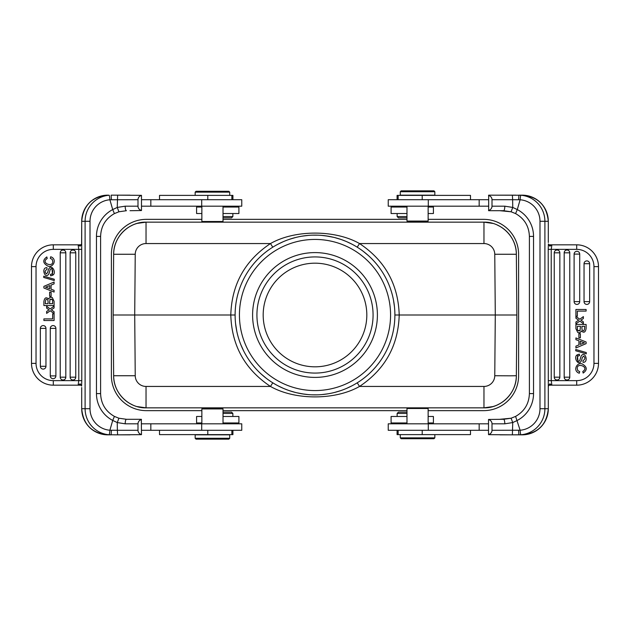 <?xml version="1.0" encoding="UTF-8"?>
<svg xmlns="http://www.w3.org/2000/svg" width="630" height="630" viewBox="0 0 630 630"><rect width="100%" height="100%" fill="white"/><g stroke="black" fill="none" stroke-linecap="round" stroke-linejoin="round"><path stroke-width="0.94" d="M130.008 210.711L141.482 210.538L141.482 195.347C139.222 196.19 138.057 197.639 137.994 199.702L137.994 206.183C138.025 208.207 139.183 209.664 141.482 210.538M114.4 213.594L112.715 209.57A30.224 30.114 90 0 0 96.461 236.407L96.461 393.592A30.224 30.114 90 0 0 112.715 420.43L109.88 430.235A4.536 0.394 -85.6 0 1 109.147 434.755L117.621 434.834L117.369 430.298L109.88 430.235A21.593 21.507 -90 0 1 90.011 408.705L90.011 221.295A21.593 21.507 -90 0 1 109.88 199.765L112.715 209.57L117.259 207.435L125.189 206.183A4.536 1.236 90 0 0 126.425 210.711L118.912 211.782L114.4 213.594L118.912 211.782L126.425 210.711M118.912 211.782L117.259 207.435L117.621 195.166L111.124 195.166L130.008 195.166M117.621 195.166L141.482 195.347M81.703 387.529L81.711 408.705L85.097 408.705L85.097 221.295L81.695 221.295A26.129 26.027 90 0 1 107.738 195.166L109.147 195.245A4.536 0.394 -94.4 0 1 109.88 199.765L137.994 199.702M141.482 206.183L241.762 206.183L241.762 199.702L141.482 199.702M222.374 222.154L223.02 221.508L201.86 221.508L201.86 206.183M492.951 223.43L483.966 222.154L146.034 222.154C128.835 221.721 113.361 237.053 113.652 254.26L113.116 315L113.652 375.74C113.361 392.947 128.835 408.279 146.034 407.846L137.049 406.57M267.498 222.154L261.025 222.154M427.274 221.941L407.846 221.941L406.98 221.075L428.14 221.075L427.274 221.941M400.286 195.166L434.834 195.166L434.834 191.717L400.286 191.717L400.286 195.166M400.286 191.717L401.152 190.851L433.968 190.851L434.834 191.717M488.518 199.702L388.238 199.702L388.238 206.183L488.518 206.183M512.379 195.166L512.631 199.702L520.12 199.765A4.536 0.394 94.4 0 1 520.852 195.245L488.675 195.166L488.675 210.711L503.575 210.711A4.536 1.236 -90 0 0 504.811 206.183L512.749 207.435L511.087 211.782L515.6 213.594L511.087 211.782L499.992 210.711M499.992 195.166L515.836 195.166M518.592 199.726L518.876 195.166L522.262 195.166A26.129 26.027 -90 0 1 548.289 221.295L544.903 221.295L544.903 408.705L548.305 408.705L548.297 387.521M488.518 210.538C490.778 209.688 491.943 208.239 492.006 206.183L492.006 199.702C491.975 197.67 490.817 196.221 488.518 195.347M492.006 199.702L512.631 199.702L512.749 207.435L517.285 209.57L515.584 213.594C524.412 218.61 529.019 226.217 529.397 236.407L533.539 236.407L533.539 393.592A30.224 30.114 -90 0 1 517.285 420.43L512.741 422.565L512.379 434.834L520.852 434.755A4.536 0.394 85.6 0 1 520.12 430.235L492.006 430.298L492.006 423.817C491.975 421.793 490.817 420.336 488.518 419.462L503.575 419.289L511.087 418.218L515.584 416.406L511.087 418.218L499.992 419.289M549.927 246.196L550.242 245.944L548.73 244.81L549.927 246.196L548.391 244.29L548.218 249.362L551.226 249.362L551.888 244.826L548.872 244.818L548.376 243.96M548.297 242.471L548.289 221.295C546.769 205.427 538.083 196.718 522.262 195.166M551.053 244.826L576.694 244.826L551.888 244.826L550.242 245.944M598.484 363.368L593.964 363.368L593.964 266.632L598.484 266.632A21.806 21.806 0 0 0 576.694 244.826A21.806 21.806 0 0 1 598.5 266.632L598.5 363.368A21.806 21.806 0 0 1 576.694 385.174L551.345 385.174M584.041 301.613A2.796 2.796 0 0 0 588.081 304.125A2.796 2.796 0 0 0 589.641 301.613L589.641 263.702A2.796 2.796 0 0 0 586.837 260.907A2.796 2.796 0 0 0 584.041 263.702L584.041 301.613L589.641 301.613M574.111 301.613A2.796 2.796 0 0 0 578.151 304.125A2.796 2.796 0 0 0 579.71 301.613L579.71 254.095A2.796 2.796 0 0 0 576.907 251.299A2.796 2.796 0 0 0 574.111 254.095L574.111 301.613L579.71 301.613M564.181 377.181A2.796 2.796 0 0 0 568.213 379.693A2.796 2.796 0 0 0 569.772 377.181L569.772 252.819A2.796 2.796 0 0 0 566.976 250.016A2.796 2.796 0 0 0 564.181 252.819L564.181 377.181L569.772 377.181M554.242 377.181A2.796 2.796 0 0 0 558.282 379.693A2.796 2.796 0 0 0 559.842 377.181L559.842 252.819A2.796 2.796 0 0 0 557.046 250.016A2.796 2.796 0 0 0 554.242 252.819L554.242 377.181L559.842 377.181M581.616 320.575L580.986 320.119L581.616 320.575L580.986 320.119L583.372 318.512L583.372 316.606L579.781 319.229L575.914 316.402L575.914 318.26L578.655 320.15L575.914 322.024L575.914 323.899L579.852 321.032L583.372 323.71L583.372 321.875L581.616 320.575M582.246 357.635L583.514 356.139L582.246 357.635C580.12 369.519 572.229 357.289 577.379 354.761L578.096 362.534M583.057 362.329C589.168 362.62 584.994 349.996 581.136 356.1L580.608 357.667L581.136 356.1C584.994 349.996 589.168 362.62 583.057 362.329L582.947 360.769C585.278 359.108 585.467 357.564 583.514 356.139M577.379 354.761L579.356 354.17L579.482 355.698C575.41 355.619 577.875 363.919 579.868 360.297L580.608 357.667M579.356 354.17L578.931 354.202M581.356 330.978C583.892 333.175 585.475 332.325 586.105 328.443C585.475 332.325 583.892 333.175 581.356 330.978C580.6 332.553 579.395 333.057 577.749 332.482L575.914 328.734L575.914 324.458L586.105 324.458L586.105 328.443M577.741 370.566L579.687 371.621L577.741 370.566L577.19 368.03M550.242 384.056L549.053 385.174L551.888 385.174L549.935 383.804L548.738 385.19L551.888 385.174L551.226 380.638L576.694 380.638A17.27 17.27 0 0 0 593.964 363.368M551.888 385.174L576.694 385.174L576.694 380.638M550.872 385.174L549.935 385.174M593.964 266.632A17.27 17.27 0 0 0 576.694 249.362L548.218 249.362L548.305 408.705A26.129 26.027 -90 0 1 522.262 434.834L499.992 434.834M549.935 383.804L548.391 385.71L548.305 387.765M548.376 386.04L549.053 385.174M511.087 418.218L512.741 422.565L504.811 423.817A4.536 1.236 -90 0 0 503.575 419.289M512.379 434.834L488.518 434.653C490.778 433.81 491.943 432.361 492.006 430.298M488.518 419.462L488.518 434.653M488.518 423.817L388.238 423.817L388.238 430.298L488.518 430.298M407.626 407.846L406.98 408.492L428.14 408.492L428.14 423.817M375.456 407.846L483.966 407.846C501.165 408.279 516.639 392.947 516.348 375.74L516.884 315L516.348 254.26C516.639 237.053 501.165 221.721 483.966 222.154L146.034 222.154L137.104 223.414M261.025 407.846L362.502 407.846M397.081 430.298L397.081 434.613L470.492 434.613L470.492 430.298M405.877 438.716L418.619 438.716M400.286 437.858L401.152 438.716L433.968 438.716L434.834 437.858L400.286 437.858L400.286 434.613M202.726 408.059L222.154 408.059L223.02 408.925L201.86 408.925L202.726 408.059M229.714 434.834L195.166 434.834L195.166 438.283L229.714 438.283L229.714 434.834M229.714 438.283L228.848 439.149L196.032 439.149L195.166 438.283M141.482 430.298L241.762 430.298L241.762 423.817L141.482 423.817M117.621 434.834L141.482 434.653L141.325 419.289L126.425 419.289A4.536 1.236 90 0 0 125.189 423.817L117.251 422.565L118.912 418.218L114.4 416.406L118.912 418.218L126.425 419.289L135.93 419.289M130.008 434.834L114.164 434.834M111.408 430.274L111.124 434.834L107.738 434.834A26.129 26.027 90 0 1 81.711 408.705L81.711 408.705C83.231 424.573 91.917 433.283 107.738 434.834M141.482 419.462C139.222 420.312 138.057 421.761 137.994 423.817L137.994 430.298C138.025 432.33 139.183 433.779 141.482 434.653M137.994 430.298L117.369 430.298L117.251 422.565L112.715 420.43L114.416 416.406C105.588 411.39 100.981 403.783 100.603 393.592L96.461 393.592M80.073 383.804L79.758 384.056L81.27 385.19L80.073 383.804L81.609 385.71L81.782 380.638L78.774 380.638L78.112 385.174L81.128 385.182L81.624 386.04M78.947 385.174L53.306 385.174L78.112 385.174L79.758 384.056M31.516 266.632L36.036 266.632L36.036 363.368L31.516 363.368A21.806 21.806 0 0 0 53.306 385.174A21.806 21.806 0 0 1 31.5 363.368L31.5 266.632A21.806 21.806 0 0 1 53.306 244.826L78.655 244.826M45.959 328.387A2.796 2.796 0 0 0 41.919 325.875A2.796 2.796 0 0 0 40.359 328.387L40.359 366.298A2.796 2.796 0 0 0 43.163 369.093A2.796 2.796 0 0 0 45.959 366.298L45.959 328.387L40.359 328.387M55.889 328.387A2.796 2.796 0 0 0 51.849 325.875A2.796 2.796 0 0 0 50.29 328.387L50.29 375.905A2.796 2.796 0 0 0 53.093 378.701A2.796 2.796 0 0 0 55.889 375.905L55.889 328.387L50.29 328.387M65.819 252.819A2.796 2.796 0 0 0 61.787 250.307A2.796 2.796 0 0 0 60.228 252.819L60.228 377.181A2.796 2.796 0 0 0 63.024 379.984A2.796 2.796 0 0 0 65.819 377.181L65.819 252.819L60.228 252.819M75.757 252.819A2.796 2.796 0 0 0 71.718 250.307A2.796 2.796 0 0 0 70.158 252.819L70.158 377.181A2.796 2.796 0 0 0 72.954 379.984A2.796 2.796 0 0 0 75.757 377.181L75.757 252.819L70.158 252.819M48.384 309.425L49.014 309.881L48.384 309.425L49.014 309.881L46.628 311.488L46.628 313.393L50.219 310.771L54.086 313.598L54.086 311.74L51.345 309.85L54.086 307.975L54.086 306.101L50.148 308.968L46.628 306.29L46.628 308.125L48.384 309.425M47.754 272.365L46.486 273.861L47.754 272.365C49.88 260.481 57.771 272.711 52.621 275.239L51.904 267.466M46.943 267.671C40.832 267.38 45.006 280.003 48.864 273.9L49.392 272.333L48.864 273.9C45.006 280.003 40.832 267.38 46.943 267.671L47.053 269.231C44.722 270.892 44.533 272.436 46.486 273.861M52.621 275.239L50.644 275.83L50.518 274.302C54.589 274.381 52.125 266.08 50.132 269.703L49.392 272.333M50.644 275.83L51.069 275.798M48.644 299.022C46.108 296.825 44.525 297.675 43.895 301.557C44.525 297.675 46.108 296.825 48.644 299.022C49.4 297.447 50.605 296.943 52.251 297.517L54.086 301.266L54.086 305.542L43.895 305.542L43.895 301.557M52.258 259.434L50.313 258.379L52.258 259.434L52.81 261.97M79.758 245.944L80.947 244.826L78.112 244.826L80.065 246.196L81.262 244.81L78.112 244.826L78.774 249.362L53.306 249.362A17.27 17.27 0 0 0 36.036 266.632M78.112 244.826L53.306 244.826L53.306 249.362M79.128 244.826L80.065 244.826M81.711 387.765L81.695 408.705M36.036 363.368A17.27 17.27 0 0 0 53.306 380.638L81.782 380.638L81.703 242.479M80.065 246.196L81.609 244.29L81.711 221.295L81.695 242.235M81.624 243.96L80.947 244.826M126.425 419.289L118.912 418.218M43.895 288.005L54.086 292.068L54.086 290.336L51.077 289.202L51.077 285.075L54.086 283.87L54.086 282.035L43.895 286.359L43.895 288.005M45.565 287.193A12.505 12.505 0 0 1 47.006 287.65L49.746 288.713L49.746 285.603L45.565 287.193M47.014 287.65A12.505 12.505 0 0 0 47.006 287.65L49.746 288.713M43.895 320.528L54.086 320.528L54.086 313.827L52.652 313.827L52.652 318.906L43.895 318.906L43.895 320.528M43.722 277.452L54.259 280.515L54.259 279.224L43.722 276.176L43.722 277.452M52.605 300.36L52.353 299.62L50.03 299.352L49.502 303.699L52.652 303.699L52.605 300.36M48.069 301.526L48.069 303.699L45.321 303.699C45.415 299.321 46.273 298.14 47.896 300.163L48.069 301.526L47.896 300.163M52.652 302.006L52.652 303.699M50.03 299.352L51.337 299.03M50.313 258.379L50.707 256.757C57.535 258.93 53.251 268.183 47.801 266.073C42.769 263.12 42.446 260.072 46.84 256.93L47.203 258.52C40.517 262.86 51.928 267.144 52.597 262.623M49.62 296.32L51.101 296.32L51.101 292.178L49.62 292.178L49.62 296.32M159.508 430.298L159.508 434.613L232.919 434.613L232.919 430.298M201.86 416.477L196.591 416.477L196.591 422.958L201.86 422.958M223.02 422.958L238.912 422.958L238.912 416.477L223.02 416.477M232.864 416.477L232.864 413.453L223.02 413.453M232.864 413.453L231.564 412.162L223.02 412.162M201.86 219.35L146.373 219.35A34.981 34.981 0 0 0 111.392 254.331L111.392 375.669A34.981 34.981 0 0 0 146.373 410.65L201.86 410.65M223.02 410.65L406.98 410.65M428.14 410.65L483.627 410.65A34.981 34.981 0 0 0 518.608 375.669L518.608 254.331A34.981 34.981 0 0 0 483.627 219.35L428.14 219.35M406.98 219.35L223.02 219.35M516.348 254.103A32.39 32.39 0 0 0 500.118 226.477L497.227 224.997M137.127 223.406A32.39 32.39 0 0 0 132.647 225.052M132.772 224.997L129.882 226.477A32.39 32.39 0 0 0 113.652 254.26L113.116 315L113.652 375.74L135.237 375.74L134.71 315L230.793 315C231.73 345.642 244.96 369.456 270.483 386.442C294.824 400.381 335.176 400.373 359.517 386.442C385.04 369.456 398.27 345.642 399.207 315C398.27 284.358 385.04 260.544 359.517 243.558C335.176 229.619 294.824 229.627 270.483 243.558C244.96 260.544 231.73 284.358 230.793 315L235.108 315A79.892 79.892 0 0 1 315.457 235.116A79.892 79.892 0 0 1 394.884 315.921A79.892 79.892 0 0 1 314.543 394.884A79.892 79.892 0 0 1 235.116 314.079A79.892 79.892 0 0 1 315.457 235.116A79.892 79.892 0 0 1 394.892 315L495.29 315L494.763 375.74L510.024 375.819L516.348 375.74L516.884 315L516.348 254.26L494.763 254.26L495.29 315L516.884 315M113.652 375.921A32.39 32.39 0 0 0 129.882 403.523L132.772 405.003M492.873 406.594A32.39 32.39 0 0 0 497.353 404.948M497.227 405.003L500.118 403.523A32.39 32.39 0 0 0 516.348 375.74C516.639 392.939 501.157 408.287 483.966 407.846L492.896 406.586M277.988 244.204L283.382 241.636M289.312 239.353L295.375 237.557M301.833 236.203L308.385 235.384M321.765 235.4L328.301 236.226M334.743 237.589L340.791 239.392M346.689 241.668L352.052 244.22M352.012 385.796L346.618 388.363M340.688 390.647L334.625 392.443M328.167 393.797L321.615 394.616M308.235 394.6L301.699 393.774M295.257 392.411L289.209 390.608M283.311 388.332L277.948 385.78M494.763 375.74A10.797 10.797 0 0 1 483.966 386.442L483.966 407.846L146.034 407.846L146.034 386.442L270.483 386.442L272.766 382.812M113.116 315L134.71 315L135.237 254.26A10.797 10.797 180 0 1 146.034 243.558L146.034 222.154C128.843 221.713 113.361 237.061 113.652 254.26L135.237 254.26M252.598 315A62.401 62.401 0 0 1 315 252.598A62.401 62.401 0 0 1 377.401 315A62.401 62.401 0 0 1 315 377.401A62.401 62.401 0 0 1 252.598 315M256.922 315A58.078 58.078 0 0 1 315 256.922A58.078 58.078 0 0 1 373.078 315A58.078 58.078 0 0 1 315 373.078A58.078 58.078 0 0 1 256.922 315M366.817 315A51.817 51.817 0 0 0 315 263.183A51.817 51.817 0 0 0 263.183 315A51.817 51.817 0 0 0 315 366.817A51.817 51.817 0 0 0 366.817 315M428.14 422.958L433.409 422.958L433.409 416.477L428.14 416.477M406.98 416.477L391.088 416.477L391.088 422.958L406.98 422.958M406.98 413.453L397.136 413.453L397.136 416.477M406.98 412.162L398.436 412.162L397.136 413.453M533.539 236.407A30.224 30.114 -90 0 0 517.285 209.57L520.12 199.765A21.593 21.507 90 0 1 539.989 221.295L539.989 408.705A21.593 21.507 90 0 1 520.12 430.235L515.6 416.406M503.575 210.711L511.087 211.782M586.105 341.995L575.914 337.932L575.914 339.664L578.923 340.798L578.923 344.925L575.914 346.13L575.914 347.965L586.105 343.641L586.105 341.995M584.435 342.807A12.505 12.505 0 0 1 582.994 342.35L580.254 341.287L580.254 344.397L584.435 342.807M582.986 342.35A12.505 12.505 0 0 0 582.994 342.35L580.254 341.287M586.105 309.472L575.914 309.472L575.914 316.173L577.348 316.173L577.348 311.094L586.105 311.094L586.105 309.472M586.278 352.548L575.741 349.485L575.741 350.776L586.278 353.824L586.278 352.548M577.395 329.64L577.647 330.38L579.97 330.648L580.498 326.301L577.348 326.301L577.395 329.64M581.931 328.474L581.931 326.301L584.679 326.301C584.585 330.679 583.726 331.86 582.104 329.836L581.931 328.474L582.104 329.836M577.348 327.994L577.348 326.301M579.97 330.648L578.663 330.97M579.687 371.621L579.293 373.243C572.465 371.07 576.749 361.817 582.199 363.927C587.231 366.88 587.554 369.928 583.159 373.07L582.797 371.48C589.483 367.14 578.072 362.856 577.403 367.377M580.38 333.68L578.899 333.68L578.899 337.822L580.38 337.822L580.38 333.68M470.492 199.702L470.492 195.387L397.081 195.387L397.081 199.702M428.14 213.523L433.409 213.523L433.409 207.042L428.14 207.042M406.98 207.042L391.088 207.042L391.088 213.523L406.98 213.523M397.136 213.523L397.136 216.547L406.98 216.547M397.136 216.547L398.436 217.838L406.98 217.838M232.919 199.702L232.919 195.387L159.508 195.387L159.508 199.702M224.123 191.284L211.381 191.284M229.714 192.142L228.848 191.284L196.032 191.284L195.166 192.142L229.714 192.142L229.714 195.387M201.86 207.042L196.591 207.042L196.591 213.523L201.86 213.523M223.02 213.523L238.912 213.523L238.912 207.042L223.02 207.042M223.02 216.547L232.864 216.547L232.864 213.523M223.02 217.838L231.564 217.838L232.864 216.547M125.189 206.183L137.994 206.183M150.83 199.702L150.83 206.183M201.702 199.702L201.702 206.183M492.006 206.183L504.811 206.183M551.226 249.362L551.226 380.638L548.218 380.638M576.694 249.362L576.694 244.826M539.989 408.705L544.903 408.705A26.129 26.027 90 0 1 520.852 434.755M518.876 434.834L515.836 434.834L518.876 434.834L518.592 430.274M503.016 423.817L504.851 423.817M504.811 423.817L492.006 423.817M479.17 430.298L479.17 423.817M428.298 430.298L428.298 423.817M422.21 434.613L422.21 430.298M137.994 423.817L125.189 423.817M78.774 380.638L78.774 249.362L81.782 249.362M53.306 380.638L53.306 385.174M90.011 221.295L85.097 221.295A26.129 26.027 -90 0 1 109.147 195.245M126.984 206.183L125.149 206.183M114.416 213.594C105.588 218.61 100.981 226.217 100.603 236.407L96.461 236.407M109.147 434.755A26.129 26.027 -90 0 1 85.097 408.705L90.011 408.705M114.164 195.166L111.124 195.166L111.408 199.726M40.359 366.298L45.959 366.298M50.29 375.905L55.889 375.905M60.228 377.181L65.819 377.181M70.158 377.181L75.757 377.181M150.83 423.817L150.83 430.298M201.702 423.817L201.702 430.298M207.79 430.298L207.79 434.613M483.966 222.154L483.966 243.558L359.517 243.558L357.234 247.188M272.766 247.188L270.483 243.558L146.034 243.558M483.966 243.558A10.797 10.797 180 0 1 494.763 254.26M357.234 382.812L359.517 386.442L483.966 386.442M146.034 386.442A10.797 10.797 -0 0 1 135.237 375.74M239.431 315A75.568 75.568 0 0 1 315 239.431A75.568 75.568 0 0 1 390.568 315A75.568 75.568 0 0 1 315 390.568A75.568 75.568 0 0 1 239.431 315M515.584 416.406C524.412 411.39 529.019 403.783 529.397 393.592L533.539 393.592M520.852 195.245A26.129 26.027 90 0 1 544.903 221.295L539.989 221.295M589.641 263.702L584.041 263.702M579.71 254.095L574.111 254.095M569.772 252.819L564.181 252.819M559.842 252.819L554.242 252.819M479.17 206.183L479.17 199.702M428.298 206.183L428.298 199.702M422.21 199.702L422.21 195.387M207.79 195.387L207.79 199.702M202.506 222.154L201.86 221.508M406.98 206.183L406.98 221.075M428.14 206.183L428.14 221.075M522.262 434.834C538.083 433.283 546.769 424.573 548.305 408.705M427.494 407.846L428.14 408.492M406.98 423.817L406.98 408.492M398.128 434.613L398.128 430.298M434.834 437.858L434.834 434.613M223.02 423.817L223.02 408.925M201.86 423.817L201.86 408.925M107.738 195.166C91.917 196.718 83.231 205.427 81.695 221.295M100.603 236.407L100.603 393.592M231.871 430.298L231.871 434.613M227.249 423.817L228.115 422.958M277.129 244.66L279.295 243.534M283.933 241.4L286.76 240.266M300.392 236.463L302.101 236.163M302.896 236.037L305.219 235.714M312.559 235.148L318.016 235.171M325.946 235.864L333.774 237.352M341.539 239.652L346.012 241.377M350.138 243.251L352.91 244.676M363.266 251.339L368.337 255.52M374.897 262.143L375.968 263.379M389.308 285.666L389.584 286.374M390.505 288.902L391.269 291.233M393.522 300.297L394.459 306.723M352.871 385.339L350.737 386.45M346.051 388.608L343.374 389.679M329.947 393.474L327.742 393.868M327.08 393.97L324.733 394.293M317.386 394.852L311.692 394.821M304.03 394.128L296.722 392.766M288.343 390.309L283.965 388.615M279.838 386.733L277.09 385.324M266.285 378.315L261.088 373.96M243.645 350.926L240.762 344.508M236.817 331.419L235.589 323.694M402.751 423.817L401.885 422.958M529.397 393.592L529.397 236.407M548.305 242.235L548.305 221.295M398.128 199.702L398.128 195.387M402.751 206.183L401.885 207.042M223.02 206.183L223.02 221.508M231.871 195.387L231.871 199.702M195.166 192.142L195.166 195.387M227.249 206.183L228.115 207.042"/></g></svg>
